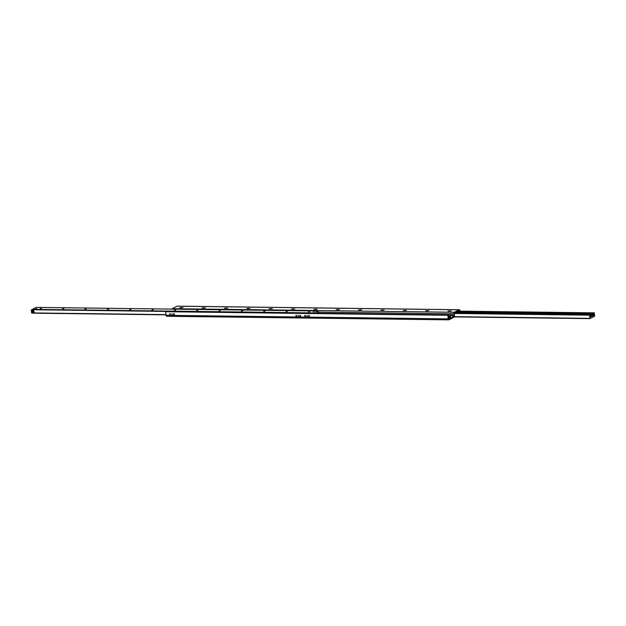 <?xml version="1.0" encoding="UTF-8"?>
<svg xmlns="http://www.w3.org/2000/svg" width="626" height="626" viewBox="0 0 626 626"><rect width="100%" height="100%" fill="white"/><g stroke="black" fill="none" stroke-linecap="round" stroke-linejoin="round"><path stroke-width="0.94" d="M169.959 313.649A0.477 0.407 -116.7 0 0 170.327 314.385M170.006 314.573A0.477 0.407 63.3 0 1 169.912 313.649A0.477 0.407 63.3 0 1 170.006 314.573M173.871 313.704A0.477 0.407 -116.7 0 0 174.239 314.432M173.918 314.628A0.477 0.407 63.3 0 1 173.817 313.696A0.477 0.407 63.3 0 1 173.918 314.628M296.286 315.254A0.477 0.407 -116.7 0 0 296.654 315.989M296.333 316.177A0.477 0.407 63.3 0 1 296.231 315.254A0.477 0.407 63.3 0 1 296.333 316.177M300.198 315.308A0.477 0.407 -116.7 0 0 300.566 316.036M300.245 316.232A0.477 0.407 63.3 0 1 300.144 315.301A0.477 0.407 63.3 0 1 300.245 316.232M305.058 315.363A0.477 0.407 -116.7 0 0 305.425 316.099M305.105 316.294A0.477 0.407 63.3 0 1 305.003 315.363A0.477 0.407 63.3 0 1 305.105 316.294M308.97 315.418A0.477 0.407 -116.7 0 0 309.338 316.146M309.017 316.341A0.477 0.407 63.3 0 1 308.915 315.41A0.477 0.407 63.3 0 1 309.017 316.341M171.947 313.743L172.252 314.346M171.954 314.542L171.868 313.728L171.954 314.542M298.273 315.347L298.579 315.95M298.281 316.146L298.195 315.332L298.281 316.146M307.045 315.457L307.35 316.06M307.053 316.255L306.967 315.449L307.053 316.255M447.919 311.044L451.166 310.965L447.919 311.044M425.57 310.762L428.818 310.684L425.57 310.762M403.222 310.48L406.47 310.394L403.222 310.48M380.874 310.199L384.121 310.113L380.874 310.199M358.526 309.909L361.773 309.831L358.526 309.909M336.178 309.627L339.425 309.549L336.178 309.627M313.829 309.346L317.077 309.26L313.829 309.346M291.481 309.064L294.729 308.978L291.481 309.064M269.133 308.774L272.38 308.696L269.133 308.774M246.785 308.493L250.032 308.407L246.785 308.493M224.437 308.211L227.684 308.125L224.437 308.211M202.088 307.922L205.336 307.843L202.088 307.922M179.74 307.64L182.988 307.562L179.74 307.64M448.224 315.293L166.078 311.709L448.224 315.293L448.803 319.057L453.827 316.545L453.772 313.806A1.275 0.61 -89.3 0 1 454.233 312.264L459.202 309.768A1.275 0.61 -89.3 0 1 459.351 309.729A1.275 0.61 -89.3 0 1 459.93 310.699L459.977 311.145M177.354 306.184A1.275 0.61 90.7 0 0 177.205 306.145A1.275 0.61 90.7 0 0 177.056 306.184L172.087 308.681A1.275 0.61 90.7 0 0 171.759 309.103M459.586 311.145L459.288 310.535L454.32 313.039L454.374 315.778A1.275 0.61 -89.3 0 1 453.913 317.319L448.944 319.816A1.275 0.61 -89.3 0 1 448.795 319.855A1.275 0.61 -89.3 0 1 448.216 318.884L447.848 315.481M165.702 311.897L166.07 315.301A1.275 0.61 90.7 0 0 166.649 316.271A1.275 0.61 90.7 0 0 166.798 316.232M592.094 314.526L592.133 313.704L592.759 313.829L592.634 314.706L457.512 312.82M592.407 313.681A0.556 0.477 -116.7 0 0 592.861 314.51L593.307 314.542L593.088 313.016L593.589 313.086L593.816 316.654L589.895 318.618L589.528 314.808L589.88 314.635L590.475 317.022L592.955 315.786L593.307 314.542M36.715 308.501L35.956 308.681L36.715 308.501M314.166 311.568L313.415 311.74L314.166 311.568M309.698 311.654L308.415 311.951L309.698 311.654M287.35 311.372L286.066 311.67L287.35 311.372M265.001 311.083L263.718 311.388L265.001 311.083M242.653 310.801L241.37 311.099L242.653 310.801M220.305 310.519L219.022 310.817L220.305 310.519M197.957 310.23L196.674 310.535L197.957 310.23M175.609 309.948L174.325 310.253L175.609 309.948M153.26 309.667L151.977 309.964L153.26 309.667M130.912 309.385L129.629 309.682L130.912 309.385M108.564 309.095L107.281 309.4L108.564 309.095M86.216 308.814L84.933 309.111L86.216 308.814M63.868 308.532L62.584 308.829L63.868 308.532M41.519 308.25L40.236 308.548L41.519 308.25M314.189 313.125L311.771 313.477L314.189 313.125L314.244 313.587L314.33 312.922L318.251 310.965L318.611 313.235M36.144 307.389L32.075 309.541M318.118 313.227L317.452 312.577L315.574 313.603M455.438 312.93L457.629 311.372L457.52 312.953M452.488 314.933L452.723 317.1L450.517 318.211L450.297 316.044L452.488 314.933L316.365 313.203L452.496 314.933M303.407 313.446L311.568 313.203L303.407 313.446M309.354 316.099A0.477 0.407 63.3 0 1 309.017 315.426M305.449 316.052A0.477 0.407 63.3 0 1 305.105 315.379M312.194 313.266L310.746 313.563L312.186 313.196M304.228 313.094L302.781 313.462L304.228 313.117M592.634 313.759L592.971 314.291M594.7 316.083L593.957 316.459L593.589 313.055L594.184 312.757L594.7 316.083M592.321 312.828L594.184 312.757M32.184 310.394A0.477 0.407 63.3 0 1 32.45 311.286A0.477 0.407 63.3 0 1 32.02 310.426A0.477 0.407 63.3 0 1 32.184 310.394M32.364 312.022L32.575 312.75L32.364 312.022M32.975 309.94L33.726 309.565L34.086 312.969L33.491 313.266L32.975 309.94L31.3 309.917L31.629 313.008L33.303 313.031M31.3 309.917L33.726 309.565M31.629 313.008L33.491 313.266M181.532 307.53L180.726 307.718L181.556 307.734M179.881 307.64L182.862 307.491L179.881 307.64M203.88 307.812L203.074 308.008L203.904 308.015M202.229 307.929L205.211 307.773L202.229 307.929M226.229 308.102L225.423 308.289L226.252 308.297M224.577 308.211L227.559 308.062L224.577 308.211M248.577 308.383L247.771 308.571L248.6 308.587M246.926 308.493L249.907 308.344L246.926 308.493M270.925 308.665L270.119 308.853L270.948 308.868M269.274 308.774L272.255 308.626L269.274 308.774M293.273 308.947L292.467 309.142L293.297 309.15M291.622 309.064L294.603 308.908L291.622 309.064M315.621 309.236L314.815 309.424L315.645 309.432M313.97 309.346L316.952 309.197L313.97 309.346M337.97 309.518L337.164 309.706L337.993 309.721M336.318 309.627L339.3 309.479L336.318 309.627M360.318 309.8L359.512 309.987L360.341 310.003M358.667 309.917L361.648 309.76L358.667 309.917M382.666 310.081L381.86 310.277L382.689 310.285M381.015 310.199L383.996 310.042L381.015 310.199M405.014 310.371L404.208 310.559L405.038 310.574M403.363 310.48L406.344 310.332L403.363 310.48M427.362 310.652L426.556 310.84L427.386 310.856M425.711 310.762L428.693 310.613L425.711 310.762M449.711 310.934L448.905 311.13L449.734 311.138M448.06 311.052L451.041 310.895L448.06 311.052M447.402 315.277L448.952 315.074L448.279 315.84M448.952 315.074L448.232 315.371M448.404 315.84L448.357 315.379M452.692 316.529L453.827 316.545M452.355 315.95L453.999 315.966M318.485 312.084L453.772 313.806M172.087 308.681L454.233 312.264M177.056 306.184L459.202 309.768M458.608 310.879L459.562 310.887M166.07 315.301L448.216 318.884M457.716 312.108L592.032 313.814M592.759 313.829L593.229 313.829M457.692 311.732L593.033 313.454M454.32 316.654L589.755 318.376M454.241 316.889L589.856 318.611M454.14 313.469L589.41 315.191M454.257 313.086L589.528 314.808M589.88 314.635L454.562 312.914L589.848 314.643M589.864 315.747L592.955 315.786M589.895 315.457L593.119 315.496M457.778 311.294L593.088 313.016M593.448 312.844L458.122 311.122L593.409 312.851M36.065 307.389L318.211 310.973M317.405 312.679L317.82 312.679M33.694 313.164L166.023 314.847L33.679 313.172M34.086 312.937L165.992 314.612M33.741 309.745L303.36 313.172M32.184 309.346L314.33 312.922M448.529 318.18L450.509 318.204L448.529 318.18M448.529 318.133L450.493 318.157M448.459 317.515L450.423 317.538M448.459 317.476L450.423 317.499M448.404 316.967L450.524 316.999M448.388 316.842L450.587 316.873M448.357 316.537L450.524 316.56L448.357 316.537M448.349 316.482L450.47 316.506M448.31 316.122L450.282 316.153M448.302 316.013L450.297 316.044M177.205 306.145L459.351 309.729M166.649 316.271L448.795 319.855M454.241 316.897L589.895 318.618M36.105 307.382L318.251 310.965M32.45 311.286L33.123 310.942M32.575 312.75L33.209 312.437"/></g></svg>
